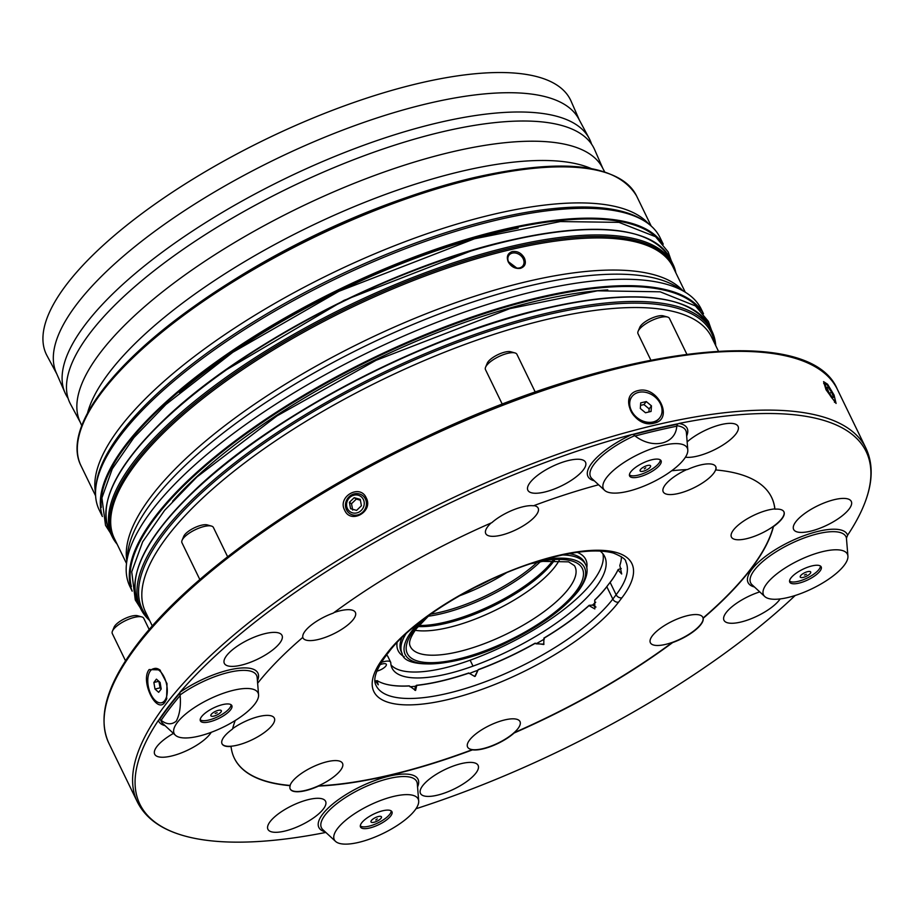<?xml version="1.0" encoding="UTF-8"?>
<svg xmlns="http://www.w3.org/2000/svg" width="917" height="917" viewBox="0 0 917 917"><rect width="100%" height="100%" fill="white"/><g stroke="black" fill="none" stroke-linecap="round" stroke-linejoin="round"><path stroke-width="1.38" d="M200.227 719.765A17.48 5.869 154.1 0 1 200.181 719.73A17.331 5.811 154.1 0 0 214.257 718.298A17.331 5.811 154.1 0 0 229.64 708.119A17.331 5.811 154.1 0 0 231.061 704.726A17.48 5.869 154.1 0 1 231.061 704.795M211.277 714.354A5.823 1.96 154.1 0 0 213.902 716.097A5.823 1.96 154.1 0 0 220.928 712.085A5.823 1.96 154.1 0 0 218.303 710.343A5.823 1.96 154.1 0 0 211.277 714.354M215.14 713.449L217.146 712.715L215.14 713.449M629.463 474.914A17.48 5.869 154.1 0 1 629.406 474.88A17.331 5.811 154.1 0 0 637.934 475.201A17.331 5.811 154.1 0 0 660.297 459.875A17.48 5.869 154.1 0 1 660.297 459.933M647.54 465.492A5.823 1.96 154.1 0 0 640.502 469.504A5.823 1.96 154.1 0 0 643.126 471.246A5.823 1.96 154.1 0 0 650.164 467.234A5.823 1.96 154.1 0 0 647.54 465.492M645.774 467.796L644.284 468.874L645.774 467.796M789.583 581.069A17.48 5.869 154.1 0 1 789.537 581.046A17.331 5.811 154.1 0 0 803.624 579.601A17.331 5.811 154.1 0 0 818.996 569.423A17.331 5.811 154.1 0 0 820.417 566.03A17.48 5.869 154.1 0 1 820.428 566.098M810.296 573.389A5.823 1.96 154.1 0 0 807.671 571.646A5.823 1.96 154.1 0 0 800.633 575.67A5.823 1.96 154.1 0 0 803.258 577.401A5.823 1.96 154.1 0 0 810.296 573.389M806.433 574.294L804.415 575.039L806.433 574.294M360.347 825.93A17.48 5.869 154.1 0 1 360.301 825.896A17.331 5.811 154.1 0 0 368.829 826.228A17.331 5.811 154.1 0 0 391.192 810.892A17.48 5.869 154.1 0 1 391.192 810.949M374.021 822.262A5.823 1.96 154.1 0 0 381.059 818.251A5.823 1.96 154.1 0 0 378.434 816.508A5.823 1.96 154.1 0 0 371.396 820.52A5.823 1.96 154.1 0 0 374.021 822.262M375.787 819.958L377.277 818.87L375.787 819.958M150.927 694.375A17.48 9.159 76.8 0 1 153.54 668.722A17.48 9.159 76.8 0 1 164.154 677.113A17.48 9.159 76.8 0 1 161.541 702.754A17.48 9.159 76.8 0 1 150.927 694.375M160.36 670.384A17.48 9.159 -103.2 0 0 154.503 668.493L153.54 668.722M640.524 405.371A398.322 133.653 -25.9 0 1 641.189 405.211A398.322 133.653 -25.9 0 1 643.975 404.569L649.144 408.867L648.938 411.951M631.389 410.575A17.48 13.686 -142.5 0 1 632.008 396.534A17.48 13.686 -142.5 0 1 646.531 392.533A17.48 13.686 -142.5 0 1 660.378 403.755A17.48 13.686 -142.5 0 1 659.759 417.797A17.48 13.686 -142.5 0 1 645.236 421.797A17.48 13.686 -142.5 0 1 631.389 410.575M631.79 396.82A17.48 13.686 37.5 0 0 631.572 397.107A17.48 13.686 37.5 0 0 630.953 411.148A17.48 13.686 37.5 0 0 652.64 422.554A17.48 13.686 37.5 0 0 659.312 418.381A17.48 13.686 37.5 0 0 659.529 418.083M199.826 579.533L181.944 542.715A17.48 5.869 -25.9 0 1 182.07 540.331L183.755 536.319A13.984 4.688 -25.9 0 1 200.995 525.338A13.984 4.688 -25.9 0 1 207.253 524.902L211.449 526.071A17.48 5.869 -25.9 0 1 213.397 527.447L227.622 556.745M182.07 540.331A17.48 5.869 -25.9 0 1 203.631 526.61A17.48 5.869 -25.9 0 1 211.449 526.071M125.537 660.836L112.298 633.567A17.48 5.869 -25.9 0 1 112.413 631.183L114.098 627.171A13.984 4.688 -25.9 0 1 124.804 618.62A13.984 4.688 -25.9 0 1 137.607 615.754L141.803 616.912A17.48 5.869 -25.9 0 1 143.751 618.299L149.207 629.543M112.413 631.183A17.48 5.869 -25.9 0 1 125.789 620.5A17.48 5.869 -25.9 0 1 141.803 616.912M650.806 360.06L638.003 333.685A17.48 5.869 -25.9 0 1 638.117 331.301L639.802 327.289A13.984 4.688 -25.9 0 1 640.467 326.12A13.984 4.688 -25.9 0 1 651.379 318.325A13.984 4.688 -25.9 0 1 663.312 315.872L667.507 317.03A17.48 5.869 -25.9 0 1 669.444 318.405L686.799 354.134M638.117 331.301A17.48 5.869 -25.9 0 1 638.943 329.845A17.48 5.869 -25.9 0 1 652.595 320.102A17.48 5.869 -25.9 0 1 667.507 317.03M352.483 512.832A9.319 8.62 123.5 0 1 347.062 501.656A9.319 8.62 123.5 0 1 358.318 495.237A9.319 8.62 123.5 0 1 363.751 506.413A9.319 8.62 123.5 0 1 352.483 512.832M359.43 493.954A11.073 10.225 -56.5 0 0 348.139 497.793A11.073 10.225 -56.5 0 0 346.511 509.795A11.073 10.225 -56.5 0 0 352.495 514.85A11.073 10.225 -56.5 0 0 363.785 511.01A11.073 10.225 -56.5 0 0 365.413 499.008A11.073 10.225 -56.5 0 0 359.43 493.954M830.825 396.488A9.319 1.708 -119.7 0 1 826.217 387.994A9.319 1.708 -119.7 0 1 825.953 384.177A9.319 1.708 -119.7 0 1 829.598 388.097A9.319 1.708 -119.7 0 1 835.032 400.099A9.319 1.708 -119.7 0 1 830.825 396.488M485.517 369.689A17.48 5.869 -25.9 0 1 485.46 369.574A17.48 5.869 -25.9 0 1 485.414 369.459A17.48 5.869 -25.9 0 1 485.586 367.201A17.48 5.869 -25.9 0 1 498.63 356.667A17.48 5.869 -25.9 0 1 514.964 352.93A17.48 5.869 -25.9 0 1 516.913 354.306A17.48 5.869 -25.9 0 1 516.959 354.421M179.445 392.556A308.708 103.575 -25.9 0 1 501.53 231.714A308.708 103.575 -25.9 0 1 518.185 228.069M102.395 516.512L99.219 509.955A311.734 104.595 -25.9 0 1 95.815 487.695A311.734 104.595 -25.9 0 1 497.644 219.862A311.734 104.595 -25.9 0 1 644.662 221.18A311.734 104.595 -25.9 0 1 660.057 237.618L663.232 244.174M221.673 287.755A291.331 97.752 -25.9 0 1 349.022 219.69A291.331 97.752 -25.9 0 1 409.704 196.444M591.087 168.499A291.331 97.752 154.1 0 0 416.903 183.652A291.331 97.752 154.1 0 0 87.539 413.005M604.635 171.777L602.286 167.387A290.46 97.454 154.1 0 0 407.125 164.315A290.46 97.454 154.1 0 0 76.971 409.773A290.46 97.454 154.1 0 0 79.756 421.121L81.751 425.683M80.272 422.313L70.517 404.11A291.331 97.752 -25.9 0 1 66.597 390.39A291.331 97.752 -25.9 0 1 308.295 178.815A291.331 97.752 -25.9 0 1 594.617 149.62L602.893 168.545M591.545 144.095A291.331 97.752 154.1 0 0 589.104 138.261A291.331 97.752 154.1 0 0 358.123 147.328A291.331 97.752 154.1 0 0 83.585 326.853A291.331 97.752 154.1 0 0 65.004 392.751A291.331 97.752 154.1 0 0 68.087 398.276M65.004 392.751L56.212 372.634A290.46 97.454 -25.9 0 1 74.736 306.931A290.46 97.454 -25.9 0 1 202.348 199.321A290.46 97.454 -25.9 0 1 578.742 118.901L589.104 138.261M56.728 373.827L46.973 355.624A291.331 97.752 -25.9 0 1 192.421 179.445A291.331 97.752 -25.9 0 1 571.073 101.134L579.349 120.047M132.174 591.167L129.939 586.559A317.557 106.555 -25.9 0 1 126.477 563.886A317.557 106.555 -25.9 0 1 535.815 291.044A317.557 106.555 -25.9 0 1 685.584 292.397A317.557 106.555 -25.9 0 1 701.264 309.144L703.499 313.752M520.466 268.326C515.251 268.99 511.17 266.847 508.236 261.907C506.253 256.714 507.605 253.252 512.305 251.545C517.486 250.926 521.521 253.115 524.409 258.101C526.438 263.259 525.12 266.664 520.466 268.326M508.694 262.216A8.734 6.843 -142.5 0 1 509.004 255.19A8.734 6.843 -142.5 0 1 516.271 253.195A8.734 6.843 -142.5 0 1 523.194 258.8A8.734 6.843 -142.5 0 1 522.885 265.827A8.734 6.843 -142.5 0 1 515.618 267.821A8.734 6.843 -142.5 0 1 508.694 262.216M508.499 261.781L516.821 268.051M117.158 544.228A311.734 104.595 -25.9 0 1 112.161 536.617A311.734 104.595 -25.9 0 1 220.195 381.587A311.734 104.595 -25.9 0 1 510.597 246.524A311.734 104.595 -25.9 0 1 672.998 264.291A311.734 104.595 -25.9 0 1 675.898 272.922M149.15 669.559C139.946 680.689 156.555 714.859 164.968 702.147L166.573 699.167L167.009 683.601L159.856 669.891L149.15 669.559M415.986 808.748A403.686 135.452 154.1 0 0 795.177 595.5M165.094 725.668A55.135 18.5 -25.9 0 1 158.377 720.43A403.686 135.452 154.1 0 0 181.073 834.917A403.686 135.452 154.1 0 0 325.867 832.43M158.377 720.43L159.524 719.65L160.807 720.086A52.945 17.767 154.1 0 0 162.722 723.479L175.411 735.239A46.618 15.635 154.1 0 0 213.202 731.56A46.618 15.635 154.1 0 0 254.754 704.13A46.618 15.635 154.1 0 0 258.571 694.857A46.618 15.635 154.1 0 0 224.482 692.885A46.618 15.635 154.1 0 0 177.451 722.321A46.618 15.635 154.1 0 0 175.411 735.239M687.796 450.006A46.618 15.635 154.1 0 0 653.706 448.023A46.618 15.635 154.1 0 0 606.687 477.459A46.618 15.635 154.1 0 0 604.647 490.377A46.618 15.635 154.1 0 0 642.427 486.709A46.618 15.635 154.1 0 0 683.979 459.268A46.618 15.635 154.1 0 0 687.796 450.006L686.409 432.755A52.945 17.767 154.1 0 0 676.838 425.729L677.296 424.284L678.993 423.448A55.135 18.5 -25.9 0 1 686.673 435.976M754.45 586.983A55.135 18.5 -25.9 0 1 751.951 569.239A55.135 18.5 -25.9 0 1 805.562 535.127A55.135 18.5 -25.9 0 1 847.606 535.23L846.437 538.164A52.945 17.767 154.1 0 0 806.845 537.007A52.945 17.767 154.1 0 0 754.404 570.11A52.945 17.767 154.1 0 0 752.078 584.782L764.767 596.543A46.618 15.635 154.1 0 0 802.558 592.863A46.618 15.635 154.1 0 0 844.11 565.434A46.618 15.635 154.1 0 0 847.927 556.16A46.618 15.635 154.1 0 0 813.837 554.189A46.618 15.635 154.1 0 0 766.818 583.625A46.618 15.635 154.1 0 0 764.767 596.543M414.874 810.284A46.618 15.635 154.1 0 0 418.691 801.022A46.618 15.635 154.1 0 0 384.601 799.039A46.618 15.635 154.1 0 0 337.582 828.475A46.618 15.635 154.1 0 0 335.542 841.393A46.618 15.635 154.1 0 0 373.322 837.725A46.618 15.635 154.1 0 0 414.874 810.284M235.233 720.51A298.621 100.194 154.1 0 0 232.54 729.038A29.138 9.778 -25.9 0 0 224.092 736.775A29.138 9.778 -25.9 0 0 222.04 743.813A29.138 9.778 -25.9 0 0 231.05 746.484A298.621 100.194 154.1 0 0 234.362 758.267A298.621 100.194 154.1 0 0 290.185 785.686L290.07 785.445A29.138 9.778 -25.9 0 1 313.603 766.52A29.138 9.778 -25.9 0 1 341.193 761.867A29.138 9.778 -25.9 0 1 342.522 763.334A29.138 9.778 -25.9 0 1 318.463 785.846L318.589 786.087A29.138 9.778 -25.9 0 1 291.56 790.488A29.138 9.778 -25.9 0 1 290.231 789.033A29.138 9.778 -25.9 0 1 290.185 785.686M258.571 694.857L257.173 677.617A52.945 17.767 154.1 0 0 229.88 672.127A52.945 17.767 154.1 0 0 180.064 694.983L180.168 695.544C180.97 706.056 179.686 714.572 176.316 721.071C171.823 724.9 166.768 724.659 161.151 720.338L160.807 720.086M676.838 425.729L676.769 426.21C675.657 444.092 653.076 449.731 635.126 436.011L634.679 435.644A52.945 17.767 154.1 0 0 594.273 463.945A52.945 17.767 154.1 0 0 591.958 478.628L604.647 490.377M847.927 556.16L846.437 538.164M390.722 815.97A17.48 5.869 154.1 0 0 391.949 811.751A17.48 5.869 154.1 0 0 378.343 812.118A17.48 5.869 154.1 0 0 361.734 822.79A17.48 5.869 154.1 0 0 360.507 827.019A17.48 5.869 154.1 0 0 374.113 826.653A17.48 5.869 154.1 0 0 390.722 815.97M209.489 721.851A17.48 5.869 154.1 0 0 225.765 714.274A17.48 5.869 154.1 0 0 231.829 705.586A17.48 5.869 154.1 0 0 222.716 704.588A17.48 5.869 154.1 0 0 206.44 712.165A17.48 5.869 154.1 0 0 200.376 720.854A17.48 5.869 154.1 0 0 209.489 721.851M630.839 471.774A17.48 5.869 154.1 0 0 629.612 476.003A17.48 5.869 154.1 0 0 643.218 475.636A17.48 5.869 154.1 0 0 659.827 464.953A17.48 5.869 154.1 0 0 661.065 460.735A17.48 5.869 154.1 0 0 647.459 461.102A17.48 5.869 154.1 0 0 630.839 471.774M812.084 565.892A17.48 5.869 154.1 0 0 795.796 573.469A17.48 5.869 154.1 0 0 789.743 582.157A17.48 5.869 154.1 0 0 798.845 583.155A17.48 5.869 154.1 0 0 815.133 575.589A17.48 5.869 154.1 0 0 821.185 566.889A17.48 5.869 154.1 0 0 812.084 565.892M609.301 583.476L609.415 583.189A137.218 46.045 154.1 0 0 610.264 582.112A137.218 46.045 154.1 0 0 618.15 569.537L617.989 569.893A136.931 45.942 -25.9 0 1 610.137 582.41L607.765 585.344A137.218 46.045 154.1 0 1 606.951 586.422A137.218 46.045 154.1 0 1 594.789 600.005L594.72 600.245A136.931 45.942 -25.9 0 0 606.825 586.731L612.82 599.076L616.132 594.755A136.931 45.942 154.1 0 0 625.784 561.663C626.036 559.45 621.909 556.585 613.439 553.077C595.981 548.366 569.503 551.553 534.003 562.625C476.794 580.587 411.859 620.809 388.923 651.93A4.665 3.645 -142.5 0 1 387.134 653.053A141.585 47.512 -25.9 0 1 558.121 555.507A141.585 47.512 -25.9 0 1 621.909 597.792L618.608 602.114A4.665 3.645 -142.5 0 1 612.82 599.076A136.931 45.942 154.1 0 1 482.697 682.718A136.931 45.942 154.1 0 1 376.119 685.595C374.938 683.245 371.202 676.391 385.61 656.251A4.665 3.645 37.5 0 1 383.822 657.363L387.134 653.053M607.765 585.344A137.218 46.045 154.1 0 0 608.601 584.267A137.218 46.045 154.1 0 0 609.415 583.189M379.867 664.779A7.279 2.442 -25.9 0 1 386.321 664.321A7.279 2.442 -25.9 0 1 386 665.799A7.279 2.442 -25.9 0 1 376.795 671.152M415.183 630.288A88.571 29.722 154.1 0 0 488.704 613.404A88.571 29.722 154.1 0 0 555.083 566.603A88.571 29.722 154.1 0 0 559.221 560.344M474.639 587.568A90.898 30.502 154.1 0 0 490.584 579.75M477.321 586.192A90.852 30.479 154.1 0 0 487.855 581.034M149.643 620.465A317.557 106.555 -25.9 0 1 140.725 608.785A317.557 106.555 -25.9 0 1 250.777 450.855A317.557 106.555 -25.9 0 1 546.601 313.259A317.557 106.555 -25.9 0 1 712.051 331.358A317.557 106.555 -25.9 0 1 715.718 345.583M733.462 530.003A29.138 9.778 -25.9 0 1 774.808 508.924L774.934 509.176A29.138 9.778 -25.9 0 1 783.943 511.835A29.138 9.778 -25.9 0 1 781.892 518.873A29.138 9.778 -25.9 0 1 773.444 526.61L773.329 526.369A29.138 9.778 -25.9 0 1 731.411 537.041A29.138 9.778 -25.9 0 1 733.462 530.003M731.411 537.041A29.138 9.778 154.1 0 0 754.083 536.422A29.138 9.778 154.1 0 0 781.765 518.621A29.138 9.778 154.1 0 0 783.886 511.709M530.118 482.502A32.049 10.752 -25.9 0 1 560.574 462.925A32.049 10.752 -25.9 0 1 585.516 462.248A32.049 10.752 -25.9 0 1 583.258 469.997A32.049 10.752 -25.9 0 1 552.802 489.575A32.049 10.752 -25.9 0 1 527.86 490.251A32.049 10.752 -25.9 0 1 530.118 482.502M527.86 490.24A32.049 10.752 154.1 0 0 552.802 489.563A32.049 10.752 154.1 0 0 583.258 469.985A32.049 10.752 154.1 0 0 585.516 462.248M667.301 623.858A29.138 9.778 -25.9 0 1 702.789 617.29A29.138 9.778 -25.9 0 1 703.052 618.035L703.167 618.287A29.138 9.778 -25.9 0 1 685.985 636.421A29.138 9.778 -25.9 0 1 672.665 642.553L672.551 642.313A29.138 9.778 -25.9 0 1 650.371 642.737A29.138 9.778 -25.9 0 1 667.301 623.858M650.371 642.737A29.138 9.778 154.1 0 0 685.859 636.169A29.138 9.778 154.1 0 0 702.789 617.29M504.82 719.902A29.138 9.778 -25.9 0 1 519.996 721.564A29.138 9.778 -25.9 0 1 514.024 732.74L514.139 732.992A29.138 9.778 -25.9 0 1 482.881 748.925A29.138 9.778 -25.9 0 1 472.496 749.865L472.381 749.625A29.138 9.778 -25.9 0 1 467.578 747.011A29.138 9.778 -25.9 0 1 477.677 732.523A29.138 9.778 -25.9 0 1 504.82 719.902M467.578 747.011A29.138 9.778 154.1 0 0 482.755 748.673A29.138 9.778 154.1 0 0 509.898 736.053A29.138 9.778 154.1 0 0 519.996 721.564M290.173 788.895A29.138 9.778 154.1 0 0 291.434 790.236A29.138 9.778 154.1 0 0 323.116 783.565A29.138 9.778 154.1 0 0 342.522 763.322M221.983 743.687A29.138 9.778 154.1 0 0 244.782 742.885A29.138 9.778 154.1 0 0 272.28 725.152A29.138 9.778 -25.9 0 1 230.935 746.232L231.05 746.484M302.954 637.865A29.138 9.778 154.1 0 0 338.442 631.297A29.138 9.778 -25.9 0 1 302.954 637.865A29.138 9.778 -25.9 0 1 302.77 637.407M257.631 683.245A298.621 100.194 154.1 0 1 302.816 637.372A29.138 9.778 -25.9 0 1 319.999 619.239A29.138 9.778 -25.9 0 1 333.307 613.095A298.621 100.194 154.1 0 1 491.833 522.667A29.138 9.778 -25.9 0 1 523.103 506.734A29.138 9.778 -25.9 0 1 533.476 505.783A298.621 100.194 154.1 0 1 598.583 484.772M485.746 533.591A29.138 9.778 154.1 0 0 500.923 535.253A29.138 9.778 -25.9 0 1 485.746 533.591A29.138 9.778 -25.9 0 1 491.088 522.988M663.22 491.833A29.138 9.778 154.1 0 0 664.55 493.289A29.138 9.778 -25.9 0 1 663.22 491.833A29.138 9.778 -25.9 0 1 686.661 469.607M671.725 470.742A298.621 100.194 154.1 0 1 687.395 469.561A29.138 9.778 -25.9 0 1 714.423 465.16A29.138 9.778 -25.9 0 1 715.753 466.627A29.138 9.778 -25.9 0 1 715.787 469.962L715.673 469.722A29.138 9.778 -25.9 0 1 692.14 488.635A29.138 9.778 -25.9 0 1 664.55 493.3A29.138 9.778 154.1 0 0 696.049 486.709A29.138 9.778 154.1 0 0 715.684 466.501M834.069 395.055L827.592 384.223L823.581 381.644L826.022 389.725L836.075 403.446L834.069 395.055M366.25 497.931C360.14 483.465 337.066 496.636 344.689 510.219C350.649 524.593 373.723 511.445 366.25 497.931M687.142 441.902A32.049 10.752 -25.9 0 1 717.186 425.66A32.049 10.752 -25.9 0 1 738.059 426.348A32.049 10.752 -25.9 0 1 735.801 434.096A32.049 10.752 154.1 0 0 738.059 426.348M154.698 754.232A32.049 10.752 154.1 0 0 179.64 753.556A32.049 10.752 154.1 0 0 210.096 733.978A32.049 10.752 154.1 0 0 211.242 732.305A32.049 10.752 -25.9 0 1 210.096 733.978A32.049 10.752 -25.9 0 1 179.64 753.556A32.049 10.752 -25.9 0 1 154.698 754.232A32.049 10.752 -25.9 0 1 156.956 746.484A32.049 10.752 -25.9 0 1 173.428 733.405M420.456 793.4A32.049 10.752 154.1 0 0 445.41 792.724A32.049 10.752 154.1 0 0 475.854 773.146A32.049 10.752 -25.9 0 1 445.41 792.735A32.049 10.752 -25.9 0 1 420.467 793.4A32.049 10.752 -25.9 0 1 422.726 785.663A32.049 10.752 -25.9 0 1 453.17 766.085A32.049 10.752 -25.9 0 1 478.124 765.408A32.049 10.752 -25.9 0 1 475.854 773.157A32.049 10.752 154.1 0 0 478.112 765.408M793.629 529.418A32.049 10.752 154.1 0 0 818.572 528.731A32.049 10.752 154.1 0 0 849.016 509.164A32.049 10.752 -25.9 0 1 818.572 528.742A32.049 10.752 -25.9 0 1 793.629 529.418A32.049 10.752 -25.9 0 1 795.887 521.67A32.049 10.752 -25.9 0 1 826.343 502.092A32.049 10.752 -25.9 0 1 851.285 501.416A32.049 10.752 -25.9 0 1 849.027 509.164A32.049 10.752 154.1 0 0 851.285 501.416M226.602 655.644A32.049 10.752 -25.9 0 1 257.058 636.066A32.049 10.752 -25.9 0 1 282 635.389A32.049 10.752 -25.9 0 1 279.742 643.138A32.049 10.752 -25.9 0 1 249.286 662.704A32.049 10.752 -25.9 0 1 224.344 663.381A32.049 10.752 -25.9 0 1 226.602 655.644M224.344 663.381A32.049 10.752 154.1 0 0 249.298 662.704A32.049 10.752 154.1 0 0 279.742 643.126A32.049 10.752 154.1 0 0 282 635.389M267.924 829.3A32.049 10.752 154.1 0 0 292.867 828.624A32.049 10.752 154.1 0 0 323.323 809.046A32.049 10.752 -25.9 0 1 292.867 828.624A32.049 10.752 -25.9 0 1 267.924 829.3A32.049 10.752 -25.9 0 1 270.183 821.552A32.049 10.752 -25.9 0 1 300.638 801.985A32.049 10.752 -25.9 0 1 325.581 801.309A32.049 10.752 -25.9 0 1 323.323 809.046A32.049 10.752 154.1 0 0 325.581 801.298M723.971 620.259A32.049 10.752 154.1 0 0 748.925 619.583A32.049 10.752 154.1 0 0 779.37 600.005A32.049 10.752 154.1 0 0 780.149 598.939A32.049 10.752 -25.9 0 1 779.37 600.016A32.049 10.752 -25.9 0 1 748.914 619.594A32.049 10.752 -25.9 0 1 723.971 620.27A32.049 10.752 -25.9 0 1 726.23 612.522A32.049 10.752 -25.9 0 1 759.757 591.889M638.198 390.585C617.45 394.78 634.083 428.961 654.016 423.173C674.385 419.459 657.787 385.289 638.198 390.585M161.541 702.754L162.515 702.525A17.48 9.159 -103.2 0 0 165.702 700.324A17.48 9.159 -103.2 0 0 166.86 698.353M735.801 434.096A32.049 10.752 -25.9 0 1 685.446 457.182A32.049 10.752 154.1 0 0 735.801 434.096M533.912 505.622A29.138 9.778 -25.9 0 1 538.164 508.144A29.138 9.778 -25.9 0 1 528.066 522.633A29.138 9.778 -25.9 0 1 500.923 535.253A29.138 9.778 154.1 0 0 528.054 522.633A29.138 9.778 154.1 0 0 538.164 508.144M334.052 612.545A29.138 9.778 -25.9 0 1 355.372 612.418A29.138 9.778 -25.9 0 1 338.442 631.297A29.138 9.778 154.1 0 0 355.372 612.418M232.643 728.637A29.138 9.778 -25.9 0 1 274.332 718.114A29.138 9.778 -25.9 0 1 272.28 725.164A29.138 9.778 154.1 0 0 274.332 718.114M386.332 655.311A12.104 4.058 -25.9 0 1 387.776 656.297L390.653 662.223A12.104 4.058 -25.9 0 1 390.791 662.831A104.882 35.19 -25.9 0 0 392.029 668.092A104.882 35.19 -25.9 0 0 473.012 666.12A128.185 43.007 154.1 0 0 604.658 556.539A128.185 43.007 154.1 0 0 600.165 551.071M473.012 666.12L470.134 660.194A104.882 35.19 -25.9 0 1 391.009 664.928M470.134 660.194A128.185 43.007 154.1 0 0 602.882 553.742M381.266 662.464A12.104 4.058 -25.9 0 1 390.653 662.223M544.343 639.08A143.304 48.085 -25.9 0 1 536.032 643.814L535.07 643.218A137.218 46.045 154.1 0 1 478.204 669.639L477.929 670.327A29.138 9.778 154.1 0 0 470.249 673.17A143.304 48.085 -25.9 0 1 469.172 673.537M477.929 670.327L475.293 676.219M543.987 644.158L536.032 643.814M595.729 602.194A143.304 48.085 -25.9 0 1 592.485 605.094L589.127 605.335A137.218 46.045 154.1 0 1 543.907 638.083L543.758 644.513L535.07 643.218M595.97 607.054L592.485 605.094M416.49 685.297L416.776 685.389A136.931 45.942 -25.9 0 0 468.931 673.112L468.77 672.986A137.218 46.045 154.1 0 1 416.49 685.297L415.39 686.26A143.304 48.085 -25.9 0 1 409.899 686.776M415.39 686.26L414.759 690.203M374.915 680.196L378.262 684.816L377.07 680.586L375.466 681.193M385.186 684.002A137.218 46.045 154.1 0 0 409.165 685.882L409.463 685.973A136.931 45.942 -25.9 0 1 385.358 684.048A136.931 45.942 -25.9 0 1 377.07 680.586M621.222 568.529L618.15 569.537M617.989 569.893L621.68 574.008L619.823 565.445A136.931 45.942 -25.9 0 0 621.417 556.711M478.204 669.639L474.777 676.482L468.931 673.112M535.092 643.402A136.931 45.942 -25.9 0 1 478.365 669.765M543.941 638.255A136.931 45.942 -25.9 0 0 589.023 605.61L589.127 605.335M589.023 605.61L594.835 608.934L594.72 600.245M607.65 585.631L606.825 586.731M409.463 685.973L415.584 690.455L416.776 685.389M774.808 508.924A298.621 100.194 154.1 0 0 771.552 497.266M234.305 758.141A298.621 100.194 154.1 0 0 290.07 785.445M318.463 785.846A298.621 100.194 154.1 0 0 472.381 749.625M514.024 732.74A298.621 100.194 154.1 0 0 672.551 642.313M703.052 618.035A298.621 100.194 154.1 0 0 773.329 526.369M594.319 480.817A55.135 18.5 -25.9 0 1 591.832 463.074A55.135 18.5 -25.9 0 1 631.87 434.532L633.704 434.543L634.679 435.644M180.064 694.983L179.892 692.358A55.135 18.5 -25.9 0 1 236.322 668.562A55.135 18.5 -25.9 0 1 257.436 680.838M703.167 618.287A298.621 100.194 154.1 0 0 773.444 526.61M774.934 509.176A298.621 100.194 154.1 0 0 771.621 497.392A298.621 100.194 154.1 0 0 715.787 469.962M318.589 786.087A298.621 100.194 154.1 0 0 472.496 749.865M514.139 732.992A298.621 100.194 154.1 0 0 672.665 642.553M631.87 434.532A403.686 135.452 154.1 0 0 179.892 692.358M847.606 535.23A403.686 135.452 154.1 0 0 864.811 502.917A403.686 135.452 154.1 0 0 678.993 423.448M485.586 367.201L487.259 363.178A13.984 4.688 -25.9 0 1 497.702 354.753A13.984 4.688 -25.9 0 1 510.769 351.773L514.964 352.93M828.865 392.396L832.338 397.439L833.691 397.336L831.57 392.189L828.097 387.157L826.744 387.261L828.865 392.396M826.962 387.799L828.097 387.157M829.53 393.359L831.57 392.189M350.569 508.671L356.598 510.391L361.424 505.748L360.243 499.387L354.214 497.679L349.388 502.321L350.569 508.671M352.701 510.081L351.509 503.731L349.388 502.321M351.509 503.731L356.335 499.077L354.214 497.679M356.335 499.077L360.392 500.235M649.144 408.867L651.46 405.853L646.279 401.566L640.696 402.884L640.307 408.478L645.488 412.765L651.07 411.446L651.46 405.853M643.975 404.569L646.279 401.566M161.209 689.011L160.085 682.42L156.417 679.142L153.873 682.466L154.996 689.057L158.664 692.335L161.209 689.011M158.836 681.297L153.873 682.466M161.197 688.896L160.062 687.865L154.996 689.057M160.062 687.865L158.905 681.274M101.283 507.422A311.15 104.4 -25.9 0 1 502.459 230.511A311.15 104.4 -25.9 0 1 656.79 237.686M102.062 514.918A311.734 104.595 -25.9 0 1 217.787 360.668A311.734 104.595 -25.9 0 1 502.436 229.731A311.734 104.595 -25.9 0 1 662.189 242.925M95.815 487.695L96.079 485.208A310.382 104.137 -25.9 0 1 496.166 218.544A310.382 104.137 -25.9 0 1 642.553 219.862L644.662 221.18M95.517 492.761A308.811 103.621 -25.9 0 1 493.186 214.372A308.811 103.621 -25.9 0 1 648.835 224.092M80.983 465.721A308.811 103.621 -25.9 0 1 187.996 312.147A308.811 103.621 -25.9 0 1 475.682 178.334A308.811 103.621 -25.9 0 1 636.57 195.94C617.107 163.719 563.118 157.575 474.616 177.497C385.037 198.187 273.874 249.264 194.186 306.335C109.02 366.525 62.734 429.935 80.983 465.721L95.609 495.845M172.614 501.209A311.436 104.492 -25.9 0 1 536.858 300.982A311.436 104.492 -25.9 0 1 607.765 289.898M131.372 586.582A316.973 106.349 -25.9 0 1 251.361 430.062A316.973 106.349 -25.9 0 1 538.955 298.243A316.973 106.349 -25.9 0 1 700.393 310.278M132.105 590.846A317.557 106.555 -25.9 0 1 245.63 433.225A317.557 106.555 -25.9 0 1 538.932 297.463A317.557 106.555 -25.9 0 1 703.282 313.488M126.477 563.886L127.543 553.925A312.124 104.733 -25.9 0 1 529.888 285.76A312.124 104.733 -25.9 0 1 677.09 287.078L685.584 292.397M126.821 560.631A310.565 104.206 -25.9 0 1 526.897 281.588A310.565 104.206 -25.9 0 1 682.81 290.666M126.512 563.496L114.361 538.474A310.565 104.206 -25.9 0 1 221.983 384.04A310.565 104.206 -25.9 0 1 511.308 249.47A310.565 104.206 -25.9 0 1 673.101 267.168L685.251 292.191M116.046 541.947A310.955 104.332 -25.9 0 1 215.587 386.894A310.955 104.332 -25.9 0 1 510.849 248.037A310.955 104.332 -25.9 0 1 674.786 270.63M109.524 531.184A311.734 104.595 -25.9 0 1 217.558 376.165A311.734 104.595 -25.9 0 1 507.949 241.091A311.734 104.595 -25.9 0 1 670.361 258.858C651.345 226.889 597.093 220.871 507.605 240.804C390.917 267.248 239.624 346.179 163.386 420.41C115.748 466.615 97.798 503.536 109.524 531.184L112.161 536.617M111.782 488.406A311.15 104.4 -25.9 0 1 507.491 240.884M137.401 645.362A404.959 135.876 154.1 0 0 108.859 743.24C97.156 717.415 106.693 684.323 137.458 643.963C187.183 578.214 294.919 499.96 414.92 442.281C608.086 347.165 809.172 320.423 837.427 389.473A404.959 135.876 154.1 0 0 522.231 397.989A404.959 135.876 154.1 0 0 137.401 645.362M837.427 389.473L865.957 448.23A404.959 135.876 154.1 0 0 550.773 456.746A404.959 135.876 154.1 0 0 165.931 704.118A404.959 135.876 154.1 0 0 137.39 801.997C145.127 817.379 159.696 828.36 181.073 834.917M179.457 693.069A403.595 135.418 154.1 0 0 168.419 706.652A403.595 135.418 154.1 0 0 158.893 719.879M325.214 831.834A55.135 18.5 -25.9 0 1 322.727 814.09A55.135 18.5 -25.9 0 1 384.257 777.421A55.135 18.5 -25.9 0 1 417.556 786.992M418.691 801.022L417.304 783.771A52.945 17.767 154.1 0 0 378.583 781.536A52.945 17.767 154.1 0 0 325.168 814.961A52.945 17.767 154.1 0 0 322.841 829.644L335.542 841.393M179.434 693.688A403.308 135.326 154.1 0 0 168.774 706.835A403.308 135.326 154.1 0 0 159.524 719.65M180.168 695.544A402.632 135.097 154.1 0 0 170.012 708.096A402.632 135.097 154.1 0 0 161.151 720.338M586.765 568.104A104.297 34.995 154.1 0 0 577.183 552.332M406.036 633.681A101.97 34.216 154.1 0 0 402.15 653.603C403.984 669.318 456.975 668.367 508.866 641.545C540.709 625.83 563.875 608.991 578.34 591.041C589.367 575.991 587.602 567.921 585.608 564.528L584.645 562.545A101.97 34.216 154.1 0 0 569.136 553.616M402.013 637.464A101.97 34.216 154.1 0 0 401.199 651.632L402.15 653.603M418.771 622.941A99.632 33.436 154.1 0 0 412.237 630.483A99.632 33.436 154.1 0 0 457.125 660.24A99.632 33.436 154.1 0 0 577.446 591.603A99.632 33.436 154.1 0 0 544.09 559.553M425.557 617.771A97.282 32.645 154.1 0 0 414.175 630.025A97.282 32.645 154.1 0 0 458.007 659.082A97.282 32.645 154.1 0 0 575.498 592.061A97.282 32.645 154.1 0 0 535.562 562.132M429.764 614.722L416.41 628.626C410.747 636.49 408.592 642.118 409.933 645.499A91.494 30.697 154.1 0 0 480.004 645.259A91.494 30.697 154.1 0 0 568.563 588.783A91.494 30.697 154.1 0 0 574.42 565.629L568.597 561.857L542.83 561.364L530.76 563.703M418.083 626.529A88.571 29.722 154.1 0 0 552.997 562.304A88.571 29.722 154.1 0 0 554.476 560.298M418.977 625.474A89.075 29.883 154.1 0 0 552.745 560.814A89.075 29.883 154.1 0 0 553.089 560.344M428.044 616.258A89.075 29.883 154.1 0 0 540.251 561.777M430.543 614.172A88.571 29.722 154.1 0 0 537.19 562.327M459.451 595.821A88.571 29.722 154.1 0 0 506.356 572.838M152.314 625.979L145.539 612.017A314.646 105.57 -25.9 0 1 254.582 455.554A314.646 105.57 -25.9 0 1 547.69 319.219A314.646 105.57 -25.9 0 1 711.615 337.147L718.401 351.108M148.657 618.436A316.354 106.143 -25.9 0 1 240.265 460.643A316.354 106.143 -25.9 0 1 546.647 314.886A316.354 106.143 -25.9 0 1 714.733 343.566M140.725 608.785L138.57 604.337A317.557 106.555 -25.9 0 1 248.622 446.419A317.557 106.555 -25.9 0 1 544.446 308.823A317.557 106.555 -25.9 0 1 709.896 326.922L712.051 331.358M140.863 560.768A316.973 106.349 -25.9 0 1 543.987 308.616M544.217 308.559A316.973 106.349 -25.9 0 1 674.224 301.773M585.608 564.528A101.97 34.216 154.1 0 0 562.419 554.945M397.107 642.404A104.297 34.995 154.1 0 0 404.248 656.732M610.137 582.41L616.132 594.755A4.665 3.645 37.5 0 0 621.909 597.792M618.608 602.114A141.585 47.512 -25.9 0 1 447.611 699.648A141.585 47.512 -25.9 0 1 383.822 657.363M676.769 426.21A402.632 135.097 154.1 0 0 635.126 436.011M677.296 424.284A403.308 135.326 154.1 0 0 633.704 434.543M677.972 423.769A403.595 135.418 154.1 0 0 632.959 434.36M507.731 240.827A311.15 104.4 -25.9 0 1 635.355 234.179M632.008 396.534L631.572 397.107M825.953 384.177L823.684 383.524M502.31 404.271L485.46 369.574M474.926 249.458L344.001 300.363L223.014 371.775M671.21 260.6L668.149 251.888L655.586 236.724L618.975 222.361L560.31 221.559L474.502 238.787L338.889 291.319L232.815 352.288L165.92 404.466L133.916 437.615L112.287 468.862L101.913 497.908L105.524 525.338L110.372 532.926M711.535 330.303L708.383 321.408L695.441 305.934L660.16 291.812L597.437 290.804L509.795 308.651L376.016 360.335L276.991 415.905L196.857 477.035L164.601 510.368L142.651 541.832L131.727 571.818L135.28 599.947L140.209 607.719M108.859 743.24L137.39 801.997M475.144 587.304L490.056 580.002M138.57 604.337C126.615 576.174 144.909 538.566 193.441 491.501C271.1 415.882 425.224 335.473 544.09 308.536C635.252 288.236 690.524 294.357 709.896 326.922M388.923 651.93L385.61 656.251M865.957 448.23C873.259 463.819 872.881 482.055 864.811 502.917M672.998 264.291L670.361 258.858M651.196 226.063L636.57 195.94M535.276 392.121L516.913 354.306M835.032 400.099L834.47 402.311M659.759 417.797L659.312 418.381"/></g></svg>
